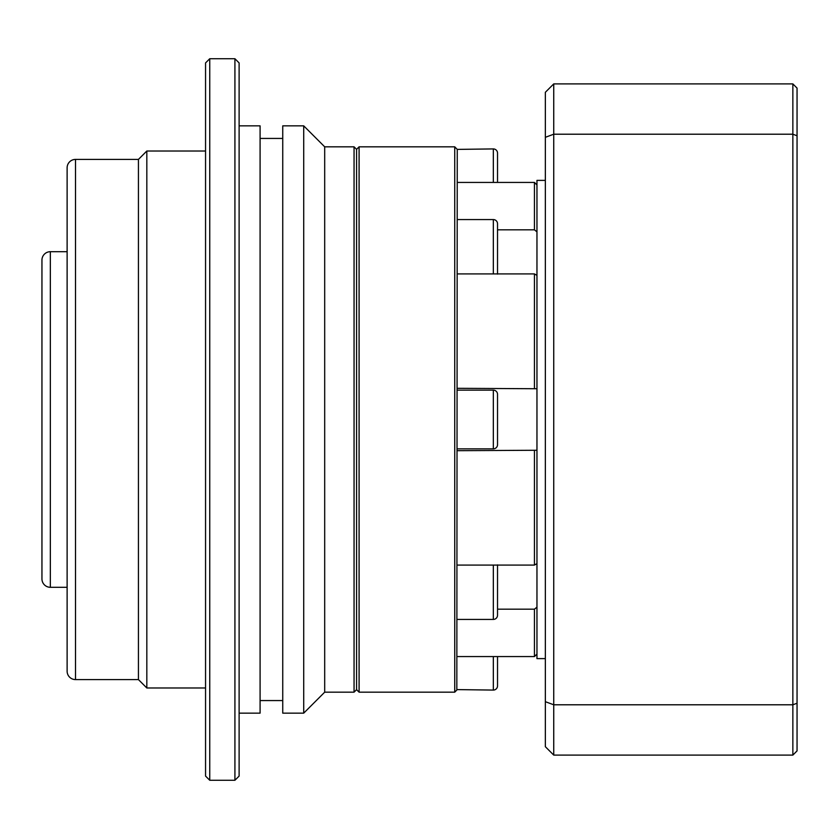 <?xml version="1.0" encoding="UTF-8"?>
<svg xmlns="http://www.w3.org/2000/svg" width="839" height="839" viewBox="0 0 839 839"><rect width="100%" height="100%" fill="white"/><g stroke="black" fill="none" stroke-linecap="round" stroke-linejoin="round"><path stroke-width="1.26" d="M75.51 679.59A8.39 8.39 0 0 1 67.12 671.2L67.12 167.8A8.39 8.39 0 0 1 75.51 159.41L75.51 679.59L138.435 679.59L146.825 687.98L205.555 687.98M50.34 587.3A8.39 8.39 0 0 1 41.95 578.91L41.95 260.09A8.39 8.39 0 0 1 50.34 251.7L50.34 587.3L67.12 587.3M359.092 146.825L356.575 149.342L354.058 146.825L354.058 692.175L356.575 689.658L356.575 149.342L356.575 689.658L359.092 692.175L359.092 146.825L454.738 146.825L454.738 692.175L359.092 692.175M354.058 146.825L324.693 146.825L324.693 692.175L354.058 692.175M324.693 146.825L303.718 125.85L303.718 713.15L324.693 692.175M303.718 125.85L282.743 125.85L282.743 713.15L303.718 713.15M239.115 125.85L260.09 125.85L260.09 713.15L239.115 713.15M239.115 419.5L239.115 776.075L234.92 780.27L234.92 58.73L239.115 62.925L239.115 419.5M209.75 780.27L205.555 776.075L205.555 62.925L209.75 58.73L209.75 780.27L234.92 780.27M75.51 159.41L138.435 159.41L146.825 151.02L146.825 687.98M138.435 159.41L138.435 679.59M497.527 182.43L497.527 153.118A4.195 4.195 0 0 0 493.332 148.923L457.255 149.394L454.738 146.825M497.527 656.57L497.527 685.883A4.195 4.195 0 0 1 493.332 690.078L493.332 656.57M497.527 564.888L497.527 615.228A4.195 4.195 0 0 1 493.332 619.423L493.332 565.077M497.527 444.67A4.195 4.195 0 0 1 493.332 448.865L493.332 390.135A4.195 4.195 0 0 1 497.527 394.33L497.527 444.67M497.527 274.112L497.527 223.772A4.195 4.195 0 0 0 493.332 219.577L457.255 219.577M493.332 690.078L457.255 689.606L454.738 692.175M456.836 690.078L457.255 149.394M457.255 619.423L493.332 619.423M457.255 448.865L493.332 448.865M457.255 390.135L493.332 390.135M457.255 565.077L534.443 565.077L536.96 563.63M457.255 656.57L534.443 656.57L536.96 654.095L534.443 656.57L534.443 609.187L497.527 609.187M536.96 184.905L534.443 182.43L457.255 182.43M497.527 229.813L534.443 229.813L534.443 182.43M534.443 229.813L536.96 231.868M536.96 607.132L534.443 609.187M536.96 450.26L457.255 450.69M534.443 565.077L534.443 450.69M457.255 388.31L536.96 388.74M536.96 275.37L534.443 273.923L457.255 273.923M534.443 388.31L534.443 273.923M545.35 180.385L536.96 180.385L536.96 658.615L545.35 658.615M574.715 83.9L641.835 83.9M545.35 701.687L545.35 746.71L553.74 755.1L553.74 704.791L545.35 701.687L545.35 92.29L553.74 83.9L553.74 134.209L545.35 137.313M553.74 704.791L553.74 134.209L792.855 134.209L792.855 704.791L553.74 704.791M553.74 755.1L792.855 755.1L792.855 704.791L797.05 703.239L797.05 135.761L792.855 134.209L792.855 83.9L553.74 83.9M797.05 703.239L797.05 750.905L792.855 755.1M797.05 135.761L797.05 88.095L792.855 83.9M493.332 182.43L493.332 148.923M493.332 273.923L493.332 219.577M260.09 700.565L282.743 700.565M260.09 138.435L282.743 138.435M209.75 58.73L234.92 58.73M146.825 151.02L205.555 151.02M50.34 251.7L67.12 251.7"/></g></svg>
